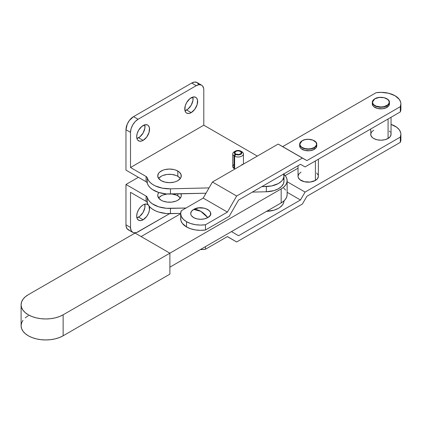<?xml version="1.0" encoding="UTF-8"?>
<svg xmlns="http://www.w3.org/2000/svg" width="422" height="422" viewBox="0 0 422 422"><rect width="100%" height="100%" fill="white"/><g stroke="black" fill="none" stroke-linecap="round" stroke-linejoin="round"><path stroke-width="0.63" d="M200.698 211.258L207.751 217.604C217.288 212.598 202.307 203.953 193.64 209.46L200.698 211.258A19.27 11.125 -120 0 0 193.64 209.46L191.477 211.327L190.718 213.532L190.913 214.656L191.477 215.737L193.64 217.604L196.879 218.854L200.698 219.292L204.517 218.854L207.751 217.604L209.913 215.737L210.483 214.656L210.483 212.408L209.913 211.327L207.751 209.46L204.517 208.21L198.751 207.882L193.64 209.46A9.975 5.76 0 0 0 193.64 217.604A9.975 5.76 0 0 0 207.751 217.604A19.27 11.125 -120 0 0 200.698 211.258M180.674 213.532L180.674 218.775A20.019 11.558 0 0 0 186.54 226.952L186.54 221.703A20.019 11.558 180 0 1 180.674 213.532A20.019 11.558 180 0 1 181.254 210.768L203.193 198.103L212.43 182.014L236.658 196.003L227.421 212.087L203.193 198.103L212.43 182.014L278.145 144.076L302.368 158.065L236.658 196.003L212.43 182.014L278.145 144.076L306.915 160.597L278.145 144.076L282.687 146.613L376.092 92.682A20.019 11.558 180 0 1 400.9 103.907A20.019 11.558 180 0 1 400.32 106.671L400.32 111.914A20.019 11.558 0 0 0 400.9 109.156L400.9 103.907M374.82 98.838A8.567 4.943 0 0 0 372.389 103A8.567 4.943 0 0 0 378.144 107.019A8.567 4.943 0 0 0 386.937 105.832L386.784 105.569A8.35 4.821 180 0 1 374.973 105.569A8.35 4.821 180 0 1 374.973 98.753L374.973 98.753A8.35 4.821 180 0 1 386.784 98.753A8.35 4.821 180 0 1 386.784 105.569L386.937 105.832A8.567 4.943 180 0 1 377.6 106.903A8.567 4.943 180 0 1 372.315 102.335A8.567 4.943 180 0 1 374.82 98.838M386.937 107.404L386.937 105.832L386.937 107.404A8.567 4.943 0 0 0 389.443 103.907L388.794 105.801L386.937 107.404A8.567 4.943 0 0 1 377.6 108.475A8.567 4.943 0 0 1 372.315 103.907L372.964 105.801L373.755 106.655L377.6 108.475L382.548 108.76L386.937 107.404M302.141 140.8A8.567 4.943 0 0 0 299.715 144.962A8.567 4.943 0 0 0 305.465 148.982A8.567 4.943 0 0 0 314.258 147.79L314.105 147.531A8.35 4.821 180 0 1 302.294 147.531A8.35 4.821 180 0 1 302.294 140.711L302.294 140.711A8.35 4.821 180 0 1 314.105 140.711A8.35 4.821 180 0 1 314.105 147.531L314.258 147.79A8.567 4.943 180 0 1 304.921 148.866A8.567 4.943 180 0 1 299.636 144.298A8.567 4.943 180 0 1 302.141 140.8M314.258 149.367L314.258 147.79L314.258 149.367A8.567 4.943 0 0 0 316.764 145.87L316.115 147.763L314.258 149.367A8.567 4.943 0 0 1 304.921 150.438A8.567 4.943 0 0 1 299.636 145.87L300.285 147.763L301.081 148.618L304.921 150.438L309.869 150.717L314.258 149.367M205.482 249.233L205.482 246.612L205.482 249.233L227.421 236.563L236.658 241.985L227.347 236.61L236.658 241.985L302.368 204.048L306.915 196.267L302.368 204.048L236.658 241.985L227.421 236.563L205.482 249.233A20.019 11.558 0 0 1 200.36 249.566L205.482 249.233M315.392 180.442L315.392 160.951L315.392 180.442A10.17 5.871 0 0 0 318.373 176.29L317.597 178.538L315.392 180.442A10.17 5.871 0 0 1 304.309 181.718A10.17 5.871 0 0 1 298.027 176.29L298.222 177.435L299.741 179.556L304.309 181.718L310.186 182.051L315.392 180.442M373.686 130.176L371.481 132.081L370.706 134.328A10.17 5.871 0 0 0 376.988 139.756A10.17 5.871 0 0 0 388.071 138.485L388.071 118.988L388.071 138.485A10.17 5.871 0 0 0 391.052 134.328L390.856 133.183M390.978 124.348L396.733 127.27L399.317 129.823L400.694 132.677L400.9 134.154L400.32 137.092L305.085 192.073L300.469 199.986L305.085 192.073L287.129 181.708L305.085 192.073L400.32 137.092L400.32 142.341A20.019 11.558 0 0 0 400.9 139.577L400.9 134.328A20.019 11.558 180 0 1 400.32 137.092L400.32 142.341L306.915 196.267L400.32 142.341L400.9 139.397M391.052 124.374A20.019 11.558 180 0 1 400.9 134.328M300.469 199.986L287.129 192.29L300.469 199.986L238.551 235.734L231.493 231.594L238.551 235.734L300.469 199.986M285.177 175.594L298.027 168.178L285.177 175.594M370.706 129.011L370.901 135.478L372.42 137.593L373.686 138.485L376.988 139.756L380.881 140.204L384.769 139.756L388.071 138.485L390.276 136.575L391.052 134.328L391.052 117.269M390.276 132.081L389.337 131.068M318.177 175.146L316.658 173.031M301.007 172.139L298.802 174.043L298.027 176.29L298.027 165.73M316.764 145.87L316.764 144.298A8.567 4.943 180 0 1 314.258 147.79A8.567 4.943 0 0 0 316.69 143.633A8.567 4.943 0 0 0 314.179 140.753M302.294 140.711L305.006 139.666L308.202 139.297L312.839 140.109L315.914 142.277L316.553 144.118L316.389 145.062L315.144 146.798L314.105 147.531L311.394 148.576L308.202 148.94L305.006 148.576L302.294 147.531L301.255 146.798L300.01 145.062L300.01 143.179L301.255 141.444L302.294 140.711M389.443 103.907L389.443 102.335A8.567 4.943 180 0 1 386.937 105.832A8.567 4.943 0 0 0 389.369 101.67A8.567 4.943 0 0 0 386.858 98.795M374.973 98.753L379.251 97.429L384.073 97.704L387.823 99.481L389.068 101.222L389.068 103.1L387.823 104.841L384.073 106.613L380.881 106.982L376.239 106.17L373.934 104.841L373.164 104.007L372.526 102.161L373.164 100.315L374.973 98.753M180.801 217.472L180.88 220.432L182.257 223.28L186.54 226.952L190.596 228.756L195.317 229.911L200.392 230.333L205.482 230.001L229.241 216.286L238.551 200.07L229.241 216.286L205.482 230.001L205.482 224.752A20.019 11.558 180 0 1 186.54 221.703L186.54 226.952A20.019 11.558 0 0 0 205.482 230.001L205.482 224.752L227.421 212.087L236.658 196.003L302.368 158.065L306.915 160.597L400.32 106.671L400.32 111.914L305.085 166.901L300.469 164.322L305.085 166.901L400.32 111.914L400.9 108.976M238.551 200.07L300.469 164.322L238.551 200.07M186.54 221.703L183.412 219.361L181.413 216.634L180.679 213.706L181.254 210.768L203.193 198.103L227.421 212.087L205.482 224.752L200.392 225.09L195.317 224.662L190.596 223.512L186.54 221.703M306.915 160.597L282.687 146.613L376.092 92.682L381.187 92.349L388.683 93.262L395.034 95.736L399.317 99.402L400.694 102.251L400.9 103.733L400.32 106.671L306.915 160.597M149.103 206.136A9.099 5.254 -60 0 1 143.121 219.762L140.658 220.616L138.569 220.21L137.176 218.607L136.686 216.043L137.176 212.92L138.569 209.702L140.658 206.885L143.121 204.897A9.099 5.254 -60 0 1 147.674 204.448A9.099 5.254 -60 0 1 148.206 204.839M138.58 217.135A9.099 5.254 120 0 0 144.793 204.19L144.888 207.513L143.132 212.335L139.835 216.27L136.907 217.847A9.099 5.254 120 0 0 138.58 217.135L143.121 219.762L138.58 217.135M143.121 125.524A9.099 5.254 -60 0 1 147.674 125.07A9.099 5.254 -60 0 1 149.066 132.366A9.099 5.254 -60 0 1 143.121 140.384L138.58 137.762A9.099 5.254 120 0 0 144.793 124.812L144.888 128.135L143.132 132.956L139.835 136.892L136.907 138.469A9.099 5.254 120 0 0 138.58 137.762L143.121 140.384L141.866 140.964L139.545 141.196L137.772 140.173L137.176 139.228L136.686 136.67L137.176 133.542L138.569 130.324L141.866 126.389L145.585 124.664L147.674 125.07L148.47 125.735L149.435 127.861L149.066 132.366L146.698 137.066L143.121 140.384A9.099 5.254 -60 0 1 138.569 140.832A9.099 5.254 -60 0 1 137.176 133.542A9.099 5.254 -60 0 1 143.121 125.524M191.198 97.767A9.099 5.254 -60 0 1 195.745 97.318A9.099 5.254 -60 0 1 197.143 104.609A9.099 5.254 -60 0 1 191.198 112.627L186.651 110.005A9.099 5.254 120 0 0 192.87 97.055L192.965 100.383L191.203 105.205L187.906 109.14L184.984 110.717A9.099 5.254 120 0 0 186.651 110.005L191.198 112.627L188.734 113.486L186.645 113.08L185.844 112.416L184.883 110.29L185.253 105.785L186.645 102.572L189.942 98.632L193.656 96.912L195.745 97.318L196.547 97.978L197.507 100.104L197.143 104.609L194.769 109.314L191.198 112.627A9.099 5.254 -60 0 1 186.645 113.08A9.099 5.254 -60 0 1 185.253 105.785A9.099 5.254 -60 0 1 191.198 97.767M180.384 198.076L177.831 195.871L177.831 193.888L177.831 195.871A11.779 6.799 0 0 0 171.97 194.03M158.625 198.076L161.178 195.871L162.961 195.027L167.207 194.009A11.779 6.799 0 0 0 158.64 198.055M161.178 200.244A11.779 6.799 180 0 1 157.728 195.433A11.779 6.799 180 0 1 158.857 192.532L157.955 194.109L157.728 195.433L158.625 198.039L161.178 200.244L162.961 201.088L167.207 202.106L171.801 202.106L176.048 201.088L177.831 200.244L180.384 198.039L181.059 196.763L181.281 195.433L180.943 193.814A11.779 6.799 180 0 1 181.281 195.433A11.779 6.799 180 0 1 174.012 201.716A11.779 6.799 180 0 1 161.178 200.244M158.625 178.495L161.178 176.29L162.961 175.447L167.207 174.428L171.801 174.428L176.048 175.447L177.831 176.29L177.831 171.047A11.779 6.799 180 0 1 181.281 175.853A11.779 6.799 180 0 1 174.012 182.135A11.779 6.799 180 0 1 161.178 180.663L158.625 178.453L157.728 175.853L158.625 173.252L159.711 172.076L162.961 170.198L164.997 169.57L169.507 169.053L174.012 169.57L176.048 170.198L179.297 172.076L181.059 174.529L181.059 177.182L180.384 178.453L177.831 180.663L176.048 181.507L174.012 182.135L169.507 182.652L164.997 182.135L161.178 180.663A11.779 6.799 180 0 1 157.728 175.853A11.779 6.799 180 0 1 164.997 169.57A11.779 6.799 180 0 1 177.831 171.047L177.831 176.29A11.779 6.799 0 0 0 158.64 178.474M232.744 153.909L232.744 166.5A5.354 3.091 0 0 0 234.02 168.505L234.02 155.913A5.354 3.091 180 0 1 232.744 153.909A5.354 3.091 180 0 1 234.927 151.419M232.754 166.315L233.435 168.019L234.02 168.505L234.627 168.151L234.02 168.505L234.02 155.913L235.086 154.077A3.856 2.226 180 0 1 235.37 151.113A3.856 2.226 180 0 1 240.82 151.113L241.88 151.725L240.82 151.113A3.856 2.226 180 0 1 240.967 154.172A3.856 2.226 180 0 1 235.692 154.426L234.627 156.267L234.627 168.853A5.354 3.091 0 0 0 234.964 169.006L234.627 168.853L234.627 156.267A5.354 3.091 0 0 0 242.028 156.008A5.354 3.091 0 0 0 241.88 151.725A5.354 3.091 180 0 1 243.447 153.909A5.354 3.091 180 0 1 240.34 156.715A5.354 3.091 180 0 1 234.627 156.267L235.692 154.426L239.137 154.832L240.967 154.172L241.901 153.044L241.637 151.809L240.82 151.113L237.475 150.49L235.529 151.029L234.384 152.089L234.41 153.334L235.086 154.077L235.545 153.814L235.545 154.679L235.545 153.814A3.212 1.857 180 0 1 234.885 152.685A3.212 1.857 180 0 1 238.098 150.833A3.212 1.857 180 0 1 241.31 152.685A3.212 1.857 180 0 1 239.522 154.352A3.212 1.857 180 0 1 236.146 154.162L235.692 154.426L236.146 154.162L239.01 154.468L240.867 153.624L241.231 152.279L240.366 151.377L238.203 150.833L236.473 151.087L235.017 152.163L234.896 152.848L235.545 153.814L234.02 155.913A5.354 3.091 0 0 1 234.31 151.725L235.37 151.113M266.572 211.343A18.415 10.634 0 0 0 283.99 200.872L283.521 203.119L282.735 204.586L280.113 207.255L278.33 208.394L274.01 210.177L266.345 211.348M132.735 232.374L128.193 229.753A10.708 6.182 120 0 1 125.972 224.852L125.972 184.467L138.39 177.298L125.972 184.467L125.972 224.852L130.514 227.474L131.094 230.486L132.735 232.374L133.88 232.802L136.612 232.533L169.586 213.659L138.089 231.847A10.708 6.182 -60 0 1 132.735 232.374A10.708 6.182 -60 0 1 130.514 227.474L130.514 192.332L146.091 201.32L146.091 196.077L125.972 184.467L146.091 196.077L146.091 201.32A4.283 2.474 0 0 1 147.294 202.687L147.294 197.443L146.091 196.077A4.283 2.474 180 0 1 147.294 197.443A22.482 12.982 180 0 0 170.441 208.405L170.441 213.648L170.441 208.405L185.996 208.03L166.358 208.289L158.63 206.796L152.337 203.815L149.989 201.88L148.291 199.733L147.294 197.443L147.294 202.687A22.482 12.982 0 0 0 170.441 213.648L180.679 213.405L166.358 213.532L158.63 212.044L155.249 210.715L152.337 209.059L149.989 207.128L148.291 204.976L146.877 201.953L146.091 201.32L130.514 192.332L130.514 227.474L125.972 224.852L126.12 226.472L127.249 228.972L129.338 230.18M180.373 198.055A11.779 6.799 0 0 0 177.831 195.871L176.048 195.027L171.801 194.009M149.066 206.052L149.435 210.135L148.47 213.368L146.698 216.444L143.121 219.762A9.099 5.254 -60 0 1 138.569 220.21A9.099 5.254 -60 0 1 137.176 212.92A9.099 5.254 -60 0 1 143.121 204.897L144.377 204.317L146.698 204.084L148.47 205.113M130.514 132.36L130.514 167.502L203.8 125.197L203.8 90.055L203.657 88.43L202.523 85.93L201.584 85.149L199.126 84.674L196.23 85.682L138.089 119.252L135.188 121.589L132.735 124.901L131.094 128.684L130.514 132.36A10.708 6.182 -60 0 1 138.089 119.252L133.547 116.625A10.708 6.182 120 0 0 125.972 129.739L130.514 132.36L130.514 167.502L146.091 176.496A4.283 2.474 180 0 1 147.294 177.862L147.294 183.106A22.482 12.982 0 0 0 170.441 194.067L170.441 188.824L209.054 187.895L170.441 188.824A22.482 12.982 180 0 1 147.294 177.862L147.294 183.106A4.283 2.474 0 0 0 146.091 181.74L146.091 176.496L146.091 181.74L125.972 170.129L125.972 129.739L130.514 132.36M191.688 83.06L133.547 116.625L138.089 119.252L196.23 85.682L191.688 83.06L196.23 85.682A10.708 6.182 -60 0 1 201.584 85.149A10.708 6.182 -60 0 1 203.8 90.055L203.8 125.197L130.514 167.502L146.091 176.496L146.877 177.124L148.291 180.152L149.989 182.299L152.337 184.235L155.249 185.891L162.375 188.165L170.441 188.824L170.441 194.067L205.999 193.213L166.358 193.951L158.63 192.458L152.337 189.478L149.989 187.542L148.291 185.395L146.877 182.367L146.091 181.74L125.972 170.129L125.972 129.739L127.249 124.147L129.338 120.528L133.547 116.625L191.688 83.06A10.708 6.182 120 0 1 197.042 82.527L194.584 82.053L191.688 83.06M283.6 173.716L283.932 176.776L282.735 179.761L281.59 181.149L278.33 183.57L271.562 185.954L261.83 186.63L266.345 186.519L266.345 191.767L252.351 192.1L266.345 191.767A18.415 10.634 0 0 0 283.99 181.143L283.99 175.895A18.415 10.634 180 0 1 266.345 186.519L266.345 191.767L274.01 190.596L278.33 188.813L281.59 186.392L283.521 183.538L283.99 181.117M198.683 84.416L197.042 82.527L201.584 85.149M257.325 156.098L203.8 125.197L257.325 156.098M283.7 174.001A18.415 10.634 180 0 1 283.99 175.895M283.959 180.484L283.6 178.96M180.373 178.474A11.779 6.799 0 0 0 177.831 176.29L180.384 178.495M232.912 165.73L233.783 164.67M241.88 164.316L242.534 164.77M180.674 213.727L141.117 236.563L180.674 213.727M22.973 320.293L21.575 322.957L21.1 325.731A24.624 14.216 0 0 0 36.303 338.866A24.624 14.216 0 0 0 63.136 335.785L63.136 314.801L169.887 253.174L169.887 274.152L169.887 253.174L281.173 188.924L283.705 187.141L285.583 185.11L286.738 182.911L287.129 180.616L286.738 178.327L285.583 176.122L283.705 174.091M169.887 267.163L281.173 202.908L283.705 201.13L285.583 199.1L286.738 196.895L287.129 194.605L287.129 180.616A20.34 11.742 180 0 1 281.173 188.924L281.173 202.908L169.887 267.163M285.583 190.111L283.705 188.08M21.1 304.753A24.624 14.216 180 0 1 28.311 294.698L25.251 296.851L22.973 299.309L21.575 301.978L21.1 304.753L21.575 307.522L22.973 310.191L25.251 312.649L28.311 314.801L32.046 316.574L36.303 317.887L40.923 318.694L45.724 318.969L50.529 318.694L55.15 317.887L59.407 316.574L63.136 314.801A24.624 14.216 180 0 1 36.303 317.887A24.624 14.216 180 0 1 21.1 304.753L21.1 325.731L21.575 328.506L22.973 331.17L25.251 333.628L28.311 335.785L32.046 337.553L36.303 338.866L40.923 339.673L45.724 339.947L50.529 339.673L55.15 338.866L59.407 337.553L63.136 335.785L169.887 274.152L63.136 335.785L63.136 314.801L281.173 188.924L281.173 202.908A20.34 11.742 0 0 0 287.129 194.605M283.732 174.117A20.34 11.742 180 0 1 287.129 180.616M169.887 253.174L135.061 233.071L28.311 294.698L135.061 233.071L169.887 253.174M28.311 315.677L25.251 317.835M372.315 103.907L372.315 102.335L374.868 98.743C379.763 95.594 389.833 97.999 389.443 102.335M299.636 145.87L299.636 144.298L302.189 140.7C307.084 137.556 317.154 139.956 316.764 144.298M318.373 159.231L318.373 176.29M241.88 151.725L240.82 151.113M243.447 164.111L243.447 153.909"/></g></svg>
